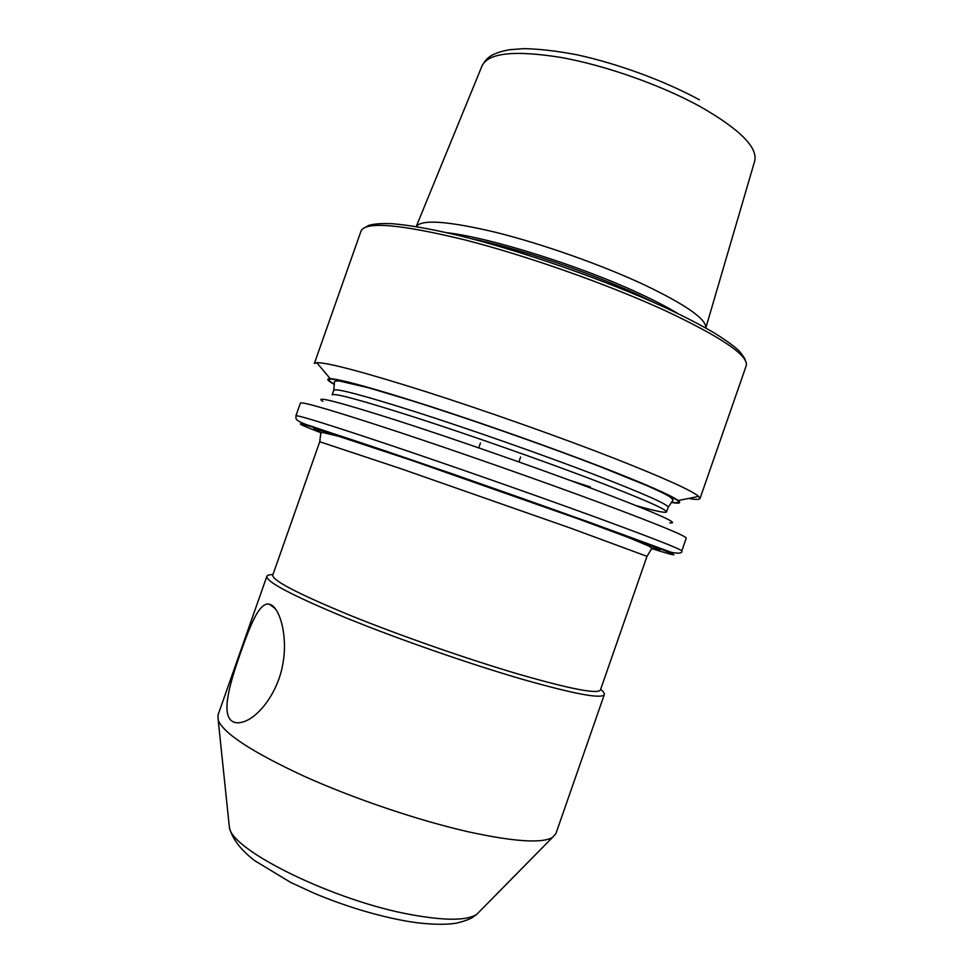 <?xml version="1.0" encoding="UTF-8"?>
<svg xmlns="http://www.w3.org/2000/svg" width="973" height="973" viewBox="0 0 973 973"><rect width="100%" height="100%" fill="white"/><g stroke="black" fill="none" stroke-linecap="round" stroke-linejoin="round"><path stroke-width="1.46" d="M231.063 720.421C234.371 723.243 238.969 723.547 244.868 721.321C260.326 715.423 278.096 691.183 282.802 664.279C287.826 637.351 280.638 610.776 271.649 605.133L269.314 604.124C258.94 601.886 249.733 626.831 239.966 654.464C230.346 682.122 221.491 711.591 231.063 720.421M319.74 441.742L272.768 575.14C272.197 580.394 297.774 593.712 349.489 615.094C399.964 635.588 468.633 659.536 519.874 674.532C571.273 689.249 598.14 694.369 600.463 689.893L646.984 556.337L570.944 528.266L400.9 468.694L319.74 441.742L320.786 433.338L322.27 432.365L338.774 436.33L412.625 460.716L579.494 519.339L628.619 537.558L648.845 546.072C651.302 547.604 652.153 548.626 651.411 549.113L646.984 556.337M272.951 574.629C269.339 574.605 267.307 575.165 266.87 576.32C266.201 581.842 292.508 595.658 345.792 617.77C397.823 638.969 468.706 663.671 521.504 679.032C574.338 694.077 601.946 699.234 604.342 694.503C604.707 693.323 603.479 691.621 600.645 689.383M266.87 576.32L217.94 715.24L218.244 720.458C224.094 733.764 252.652 752.324 303.917 776.138C353.758 798.626 418.329 820.458 468.183 831.769C513.61 841.669 541.693 843.579 552.421 837.485L555.911 833.593L604.342 694.503M644.053 284.712C686.184 304.914 706.763 319.363 705.79 328.059L754.634 161.275C758.149 147.726 740.222 129.616 700.852 106.945C661.652 85.259 605.632 65.434 560.922 57.431C514.547 50.061 488.264 52.87 482.073 65.823L416.189 226.636C421.431 219.107 448.054 221.029 496.06 232.401C542.496 243.98 601.667 264.899 644.053 284.712M700.013 498.553L746.194 365.824C749.028 355.948 722.367 337.716 666.237 311.117C609.098 284.773 527.475 255.887 464.766 239.869C400.304 224.204 365.739 221.236 361.068 230.954L314.352 363.501L316.748 362.649C327.901 362.552 364.364 372.258 426.101 391.754C485.941 410.886 560.521 437.291 614.79 458.538C663.781 477.865 691.73 490.489 698.663 496.4L700.013 498.553C699.478 499.733 695.659 499.684 688.556 498.444M662.954 492.52L660.886 491.973M334.408 384.432C327.305 380.589 325.906 378.667 330.2 378.679C340.951 379.251 374.277 388.482 430.163 406.386C484.262 423.9 551.326 447.616 600.657 466.651C645.245 483.982 671.078 495.269 678.145 500.536C681.514 503.199 679.227 503.819 671.273 502.409M322.781 401.363C313.574 395.464 337.777 401.667 395.427 419.959C452.202 438.215 534.53 466.943 592.898 488.884C655.851 512.807 681.477 524.143 669.789 522.89M295.901 415.836L300.402 403.053C302.214 401.46 334.542 410.983 397.385 431.635C458.721 451.946 540.599 480.686 599.441 502.53C657.42 524.204 686.354 536.074 686.233 538.166L681.781 550.961C682.45 553.284 679.02 553.746 671.479 552.372L589.224 522.209L451.034 473.365L311.64 426.308C296.923 421.929 295.987 418.816 296.023 418.609L295.901 415.836C297.495 414.839 329.652 424.86 392.387 445.889C453.613 466.517 535.515 495.245 594.479 516.748C652.603 538.057 681.696 549.453 681.781 550.961M321.698 432.474C301.557 424.204 319.253 429.288 374.775 447.738C430.248 466.31 518.475 497.081 580.431 519.497C651.107 545.233 674.703 554.695 651.241 547.884M228.959 823.219L229.433 827.816C232.498 850.84 334.676 901.022 411.263 914.693C445.026 920.811 466.833 920.713 476.697 914.401L479.932 911.105M446.595 232.669C489.383 237.376 580.686 265.957 639.541 293.566C655.255 300.852 668.171 307.59 678.278 313.805M470.494 238.482C517.247 247.957 589.893 272.367 638.86 295.172L655.984 303.442M333.788 390.209C335.843 387.972 364.084 395.5 418.475 412.771C471.406 429.774 541.523 454.391 592.362 473.802C643.104 493.347 668.378 504.513 668.159 507.31L672.805 500.426C673.924 500.463 672.89 499.222 669.704 496.692C667.478 495.342 665.191 493.773 647.252 485.77L599.514 466.42C544.138 445.014 466.274 417.782 410.338 400.268L368.949 387.899L339.285 380.966C335.794 380.832 334.177 381.161 334.444 381.939L333.788 390.209L332.146 394.856C334.14 392.812 362.321 400.487 416.687 417.879C469.582 434.98 539.699 459.597 590.575 478.898C641.365 498.334 666.687 509.353 666.541 511.956C665.447 513.185 655.364 511.08 636.281 505.656M334.384 384.226C318.098 374.751 338.482 378.521 395.561 395.549C452.238 412.844 539.249 443.019 600.061 466.505C668.269 493.323 692.058 505.242 671.419 502.25M590.368 486.95L570.056 480.394M427.244 430.382L425.76 429.835M321.102 432.815C286.986 419.728 293.384 420.324 352.275 439.845C410.667 459.171 516.213 495.889 588.641 522.112C674.569 553.503 695.525 562.309 651.484 548.517M389.468 452.323L385.028 450.718M218.244 720.458L229.433 827.816C232.486 839.115 240.878 850.049 254.634 860.606L290.562 882.377L314.206 893.287C344.576 905.96 374.325 915.058 403.454 920.592C427.877 925.25 450.122 924.958 458.66 922.599C471.832 919.047 472.671 917.211 476.697 914.401L552.421 837.485M745.014 359.949C745.561 359.536 743.749 356.726 739.589 351.508C738.629 350.219 730.954 343.128 713.598 332.571C700.718 324.994 684.87 316.809 666.055 308.015M678.145 500.536L698.663 496.4M666.541 511.956L668.159 507.31M478.74 447.86L480.467 442.946M518.901 461.92L520.616 457.006M330.2 378.679L316.748 362.649M365.653 227.098L368.901 225.359C374.07 223.839 381.72 223.279 391.864 223.681C408.672 225.031 430.285 228.813 456.714 235.028C519.533 250.11 605.887 280.175 665.471 307.748M482.413 65.021C485.855 60.423 487.68 53.637 509.621 49.72L523.79 48.65C539.115 48.93 556.726 50.949 576.648 54.719C617.806 63.646 664.279 80.723 699.38 99.781M275.383 608.733L269.314 604.124"/></g></svg>
